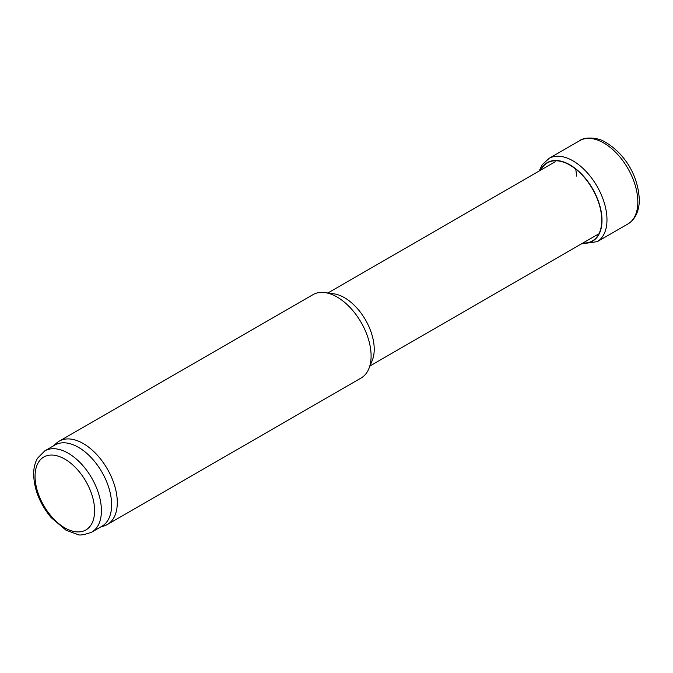 <?xml version="1.0" encoding="UTF-8"?>
<svg xmlns="http://www.w3.org/2000/svg" width="673" height="673" viewBox="0 0 673 673"><rect width="100%" height="100%" fill="white"/><g stroke="black" fill="none" stroke-linecap="round" stroke-linejoin="round"><path stroke-width="1.01" d="M44.78 450.893L54.984 444.996A46.925 27.088 60 0 1 78.447 447.318A46.925 27.088 60 0 1 109.102 488.674A46.925 27.088 60 0 1 101.909 526.269L91.696 532.166C84.066 534.884 79.355 535.649 77.58 534.455L65.988 530.164L51.232 517.68C39.884 503.976 34.029 489.389 33.65 473.918C33.692 467.912 34.971 462.696 37.495 458.271L44.78 450.893A46.925 27.088 60 0 1 68.234 453.215A46.925 27.088 60 0 1 98.889 494.562A46.925 27.088 60 0 1 91.696 532.166M53.52 445.846L56.397 443.229A48.128 27.786 60 0 1 59.207 441.168A48.128 27.786 60 0 1 83.267 443.549A48.128 27.786 60 0 1 114.713 485.965A48.128 27.786 60 0 1 107.335 524.528A48.128 27.786 60 0 1 104.147 525.933L100.437 527.119M59.207 441.168L313.012 294.639A48.128 27.786 60 0 1 324.933 292.595A48.128 27.786 60 0 1 337.072 297.02A48.128 27.786 60 0 1 368.863 368.686A48.128 27.786 60 0 1 361.14 377.99L107.335 524.528M324.933 292.595L333.816 293.807A42.113 24.312 60 0 1 344.441 297.676A42.113 24.312 60 0 1 372.262 360.392L368.863 368.686M582.625 243.172A45.327 26.171 -120 0 0 601.797 216.083A45.327 26.171 -120 0 0 575.718 168.788A45.327 26.171 -120 0 0 540.512 170.235M582.953 242.987A45.049 26.011 -120 0 0 601.536 215.806A45.049 26.011 -120 0 0 575.751 169.116A45.049 26.011 -120 0 0 540.84 170.05M64.835 459.112A42.113 24.312 60 0 1 90.619 525.571A42.113 24.312 60 0 1 39.051 495.799A42.113 24.312 60 0 1 64.835 459.112M627.556 224.185A48.128 27.786 -120 0 0 635.043 184.772A48.128 27.786 -120 0 0 602.327 142.205A48.128 27.786 -120 0 0 579.453 140.808C584.484 136.459 598.516 137.595 604.733 141.835C622.045 151.593 638.627 173.045 639.35 201.143C638.778 212.146 634.849 219.819 627.581 224.168L597.288 241.641L581.262 243.954M597.304 241.624A48.12 27.778 -120 0 0 605.103 205.812A48.12 27.778 -120 0 0 577.358 163.716A48.12 27.778 -120 0 0 549.176 158.306L579.453 140.808M575.718 168.788L576.685 176.116M369.99 365.935L597.304 234.7M327.886 292.999L555.2 161.756M539.157 171.018L542.236 164.683L549.176 158.306"/></g></svg>
